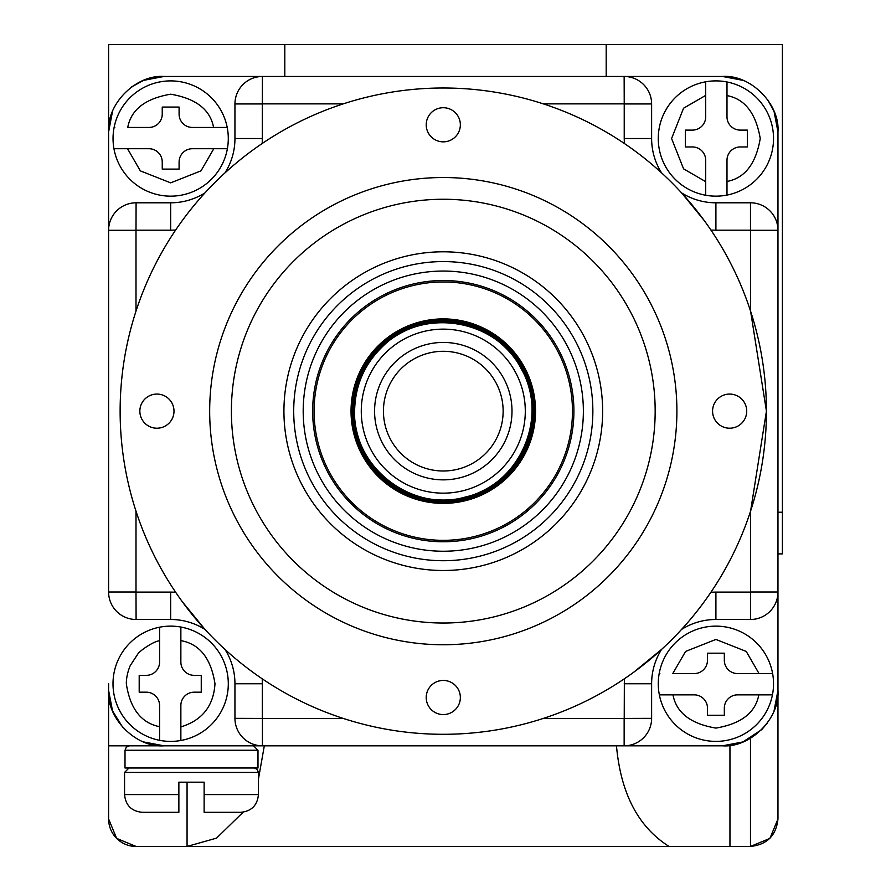 <?xml version="1.0" encoding="UTF-8"?>
<svg xmlns="http://www.w3.org/2000/svg" width="891" height="891" viewBox="0 0 891 891"><rect width="100%" height="100%" fill="white"/><g stroke="black" fill="none" stroke-linecap="round" stroke-linejoin="round"><path stroke-width="1.34" d="M374.576 411.141A68.707 68.707 0 0 1 477.643 351.644A68.707 68.707 0 0 1 477.643 470.648A68.707 68.707 0 0 1 374.576 411.141M383.442 411.141A59.842 59.842 0 0 1 473.21 359.318A59.842 59.842 0 0 1 473.21 462.975A59.842 59.842 0 0 1 383.442 411.141M777.966 553.879L782.398 553.879L782.398 44.55L108.602 44.55L108.602 138.528M253.556 745.823L257.989 750.255L125.007 750.255L126.277 747.148L129.44 745.823M125.007 750.255L125.007 767.986L257.989 767.986L257.989 750.255M254.002 767.986L257.165 769.312L258.435 772.419L124.562 772.419L128.995 767.986M172.219 812.314L142.293 812.314L178.868 812.314L178.868 782.175L204.128 782.175L204.128 812.314L240.704 812.314L204.128 812.314L204.128 811.467M200.364 782.175L204.128 782.175M182.633 782.175L178.868 782.175M284.808 76.47L284.808 44.55M606.192 44.55L606.192 76.47M777.966 512.214L782.398 512.214M231.393 411.141A211.891 211.891 0 0 1 549.224 227.639A211.891 211.891 0 0 1 549.224 594.642A211.891 211.891 0 0 1 231.393 411.141A211.891 211.891 0 0 1 549.224 227.639A211.891 211.891 0 0 1 549.224 594.642A211.891 211.891 0 0 1 231.393 411.141M283.928 411.141A159.355 159.355 0 0 1 443.284 251.797A159.355 159.355 0 0 1 602.639 411.141A159.355 159.355 0 0 1 443.284 570.496A159.355 159.355 0 0 1 283.928 411.141M592.86 411.141A149.577 149.577 0 0 0 368.495 281.612A149.577 149.577 0 0 0 368.495 540.681A149.577 149.577 0 0 0 592.86 411.141M583.371 411.141A140.087 140.087 0 0 1 443.284 551.239A140.087 140.087 0 0 1 303.196 411.141A140.087 140.087 0 0 1 443.284 271.053A140.087 140.087 0 0 1 583.371 411.141M351.032 411.141A92.252 92.252 0 0 1 443.284 318.9A92.252 92.252 0 0 1 535.536 411.141A92.252 92.252 0 0 1 443.284 503.393A92.252 92.252 0 0 1 351.032 411.141M443.284 503.159A92.018 92.018 0 0 0 522.972 365.132A92.018 92.018 0 0 0 363.595 365.132A92.018 92.018 0 0 0 443.284 503.159M443.284 502.68A91.539 91.539 0 0 0 522.56 365.377A91.539 91.539 0 0 0 364.007 365.377A91.539 91.539 0 0 0 443.284 502.68M443.284 502.223A91.071 91.071 0 0 0 522.159 365.611A91.071 91.071 0 0 0 364.408 365.611A91.071 91.071 0 0 0 443.284 502.223M443.284 320.504A90.637 90.637 0 0 0 352.647 411.141A90.637 90.637 0 0 0 443.284 501.789A90.637 90.637 0 0 0 533.921 411.141A90.637 90.637 0 0 0 443.284 320.504M443.284 501.377A90.236 90.236 0 0 0 533.52 411.141A90.236 90.236 0 0 0 443.284 320.916A90.236 90.236 0 0 0 353.048 411.141A90.236 90.236 0 0 0 443.284 501.377M533.141 411.141A89.857 89.857 0 0 0 443.284 321.295A89.857 89.857 0 0 0 353.426 411.141A89.857 89.857 0 0 0 443.284 500.998A89.857 89.857 0 0 0 533.141 411.141M443.284 500.653A89.501 89.501 0 0 0 532.785 411.141A89.501 89.501 0 0 0 443.284 321.64A89.501 89.501 0 0 0 353.783 411.141A89.501 89.501 0 0 0 443.284 500.653M532.462 411.141A89.178 89.178 0 0 0 398.689 333.913A89.178 89.178 0 0 0 398.689 488.379A89.178 89.178 0 0 0 532.462 411.141M532.172 411.141A88.888 88.888 0 0 0 443.284 322.252A88.888 88.888 0 0 0 354.395 411.141A88.888 88.888 0 0 0 443.284 500.04A88.888 88.888 0 0 0 532.172 411.141M767.151 723.314L761.738 729.595L742.949 741.936L722.556 745.823C750.445 747.939 780.071 718.335 777.966 690.414L777.966 818.963L769.913 838.398L750.478 846.45C767.051 844.701 776.217 835.546 777.966 818.963M729.952 745.333L729.952 846.45L136.089 846.45L116.654 838.398L108.602 818.963L108.602 690.414C106.497 718.302 136.1 747.939 164.011 745.823L143.618 741.936M170.66 745.823L262.422 745.823L108.602 745.823L108.602 690.414L112.5 710.806L122.802 727.446M108.602 683.765L108.602 690.414M669.052 846.45C638.279 827.026 620.749 793.48 616.472 745.823M136.089 846.45A27.487 27.487 0 0 1 108.602 818.963M343.247 718.424L262.422 718.424L262.422 745.823L715.907 745.823M777.966 683.765L777.966 138.528M715.907 76.47L170.66 76.47M187.065 782.175L187.065 846.45L216.569 838.119L243.187 812.147M258.435 779.079L264.315 745.823M750.478 738.283L750.478 846.45L729.952 846.45M209.675 411.141A233.609 233.609 0 0 1 560.094 208.828A233.609 233.609 0 0 1 560.094 613.453A233.609 233.609 0 0 1 209.675 411.141M120.129 411.141A323.155 323.155 0 0 0 604.855 691.004A323.155 323.155 0 0 0 604.855 131.289A323.155 323.155 0 0 0 120.129 411.141M159.578 627.208A57.625 57.625 0 0 1 228.296 683.765A57.625 57.625 0 0 1 159.578 740.321A57.625 57.625 0 0 1 159.578 627.208L159.578 640.841L159.578 627.208A57.625 57.625 0 0 0 159.578 740.321L159.578 726.688C141.168 722.98 130.086 708.679 126.333 683.765C126.322 678.073 127.591 672.059 130.175 665.722L137.905 653.905C139.932 650.597 154.6 640.685 159.578 640.841L159.578 662.046A13.298 13.298 0 0 1 146.28 675.345L139.196 675.345L139.196 692.184L146.28 692.184A13.298 13.298 0 0 1 159.578 705.483L159.578 740.321M180.862 726.9L180.862 740.488L180.862 726.9C202.19 720.396 213.562 706.017 214.987 683.765C211.011 658.349 199.629 643.97 180.862 640.629L180.862 662.046A13.298 13.298 0 0 0 194.16 675.345L201.255 675.345L201.255 692.184L194.16 692.184A13.298 13.298 0 0 0 180.862 705.483L180.862 726.9M180.862 627.052L180.862 640.629L180.862 627.052A57.625 57.625 0 0 1 180.862 740.488M227.216 127.446A57.625 57.625 0 0 0 114.115 127.446A57.625 57.625 0 0 1 227.216 127.446L213.584 127.446C210.243 109.582 195.931 98.5 170.66 94.201C145.389 98.5 131.088 109.582 127.747 127.446L148.942 127.446A13.298 13.298 0 0 0 162.24 114.148L162.24 107.054L179.091 107.054L179.091 114.148A13.298 13.298 0 0 0 192.389 127.446L227.216 127.446A57.625 57.625 0 0 1 227.383 148.719L192.389 148.719A13.298 13.298 0 0 0 179.091 162.017L179.091 169.112L162.24 169.112L162.24 162.017A13.298 13.298 0 0 0 148.942 148.719L113.948 148.719A57.625 57.625 0 0 1 114.115 127.446L114.794 127.446M227.383 148.719A57.625 57.625 0 0 1 113.948 148.719L127.524 148.719L140.333 170.86L170.66 182.855L200.987 170.86L213.807 148.719L227.383 148.719A57.625 57.625 0 0 1 113.948 148.719M767.608 99.603L774.067 111.475L777.966 131.879L777.966 230.29A27.487 27.487 0 0 0 750.478 202.803L750.478 230.201L715.907 230.201L715.907 202.803L750.478 202.803A27.487 27.487 0 0 1 777.966 230.29L750.567 230.29L750.567 311.104L766.438 411.141L750.567 511.189L750.567 592.003L777.966 592.003L777.966 690.414L774.067 710.806M131.745 86.817L143.618 80.357L164.011 76.47C136.123 74.354 106.497 103.957 108.602 131.879L112.5 111.475M777.966 131.879C780.071 103.98 750.467 74.354 722.556 76.47L742.949 80.357M633.735 672.215L661.556 649.439A64.275 64.275 0 0 0 651.622 683.765L651.622 718.346A27.487 27.487 0 0 1 624.145 745.823L722.556 745.823M722.556 76.47L624.145 76.47A27.487 27.487 0 0 1 651.622 103.946L651.622 138.528L624.223 138.528L624.223 103.946L651.622 103.946A27.487 27.487 0 0 0 624.145 76.47L624.223 103.946M262.344 103.946L262.422 76.47A27.487 27.487 0 0 0 234.946 103.946L262.344 103.946L262.344 138.528L234.946 138.528L234.946 103.946A27.487 27.487 0 0 1 262.422 76.47L164.011 76.47M108.602 131.879L108.602 592.003L136 592.003L136 511.189M262.422 718.424L234.946 718.346A27.487 27.487 0 0 0 262.422 745.823A27.487 27.487 0 0 1 234.946 718.346L234.946 683.765A64.275 64.275 0 0 0 225.011 649.439A64.275 64.275 0 0 1 234.946 683.765L262.344 683.765L262.21 678.797M704.347 220.69L681.582 192.868A64.275 64.275 0 0 0 715.907 202.803A64.275 64.275 0 0 1 681.582 192.868M230.914 167.575L225.011 172.854A64.275 64.275 0 0 0 234.946 138.528A64.275 64.275 0 0 1 225.011 172.854M182.221 601.603L204.986 629.425A64.275 64.275 0 0 0 170.66 619.49A64.275 64.275 0 0 1 204.986 629.425M136 592.003L136.089 619.49A27.487 27.487 0 0 1 108.602 592.003A27.487 27.487 0 0 0 136.089 619.49L170.66 619.49L170.66 592.092L175.627 592.225M710.94 592.225L715.907 592.092L715.907 619.49A64.275 64.275 0 0 0 681.582 629.425A64.275 64.275 0 0 1 715.907 619.49L750.478 619.49A27.487 27.487 0 0 0 777.966 592.003A27.487 27.487 0 0 1 750.478 619.49L750.567 592.003M175.627 230.067L170.66 230.201L170.66 202.803A64.275 64.275 0 0 0 204.986 192.868A64.275 64.275 0 0 1 170.66 202.803L136.089 202.803A27.487 27.487 0 0 0 108.602 230.29A27.487 27.487 0 0 1 136.089 202.803L136 230.29L108.602 230.29M661.556 172.854A64.275 64.275 0 0 1 651.622 138.528A64.275 64.275 0 0 0 661.556 172.854M426.221 124.785A17.063 17.063 0 0 1 451.815 110.005A17.063 17.063 0 0 1 451.815 139.564A17.063 17.063 0 0 1 426.221 124.785M712.577 411.141A17.063 17.063 0 0 1 738.182 396.361A17.063 17.063 0 0 1 738.182 425.92A17.063 17.063 0 0 1 712.577 411.141M426.221 697.508A17.063 17.063 0 0 1 451.815 682.729A17.063 17.063 0 0 1 451.815 712.288A17.063 17.063 0 0 1 426.221 697.508M139.854 411.141A17.063 17.063 0 0 1 165.459 396.361A17.063 17.063 0 0 1 165.459 425.92A17.063 17.063 0 0 1 139.854 411.141M726.989 195.073A57.625 57.625 0 0 1 658.271 138.528A57.625 57.625 0 0 1 726.989 81.972L726.989 116.81A13.298 13.298 0 0 0 740.287 130.108L747.371 130.108L747.371 146.948L740.287 146.948A13.298 13.298 0 0 0 726.989 160.246L726.989 195.073A57.625 57.625 0 0 0 773.533 138.528A57.625 57.625 0 0 1 726.989 195.073L726.989 181.452C744.854 178.1 755.936 163.799 760.235 138.528C755.936 113.257 744.854 98.946 726.989 95.604L726.989 81.972A57.625 57.625 0 0 1 773.533 138.528A57.625 57.625 0 0 0 726.989 81.972M705.705 81.805A57.625 57.625 0 0 0 705.705 195.24L705.705 181.664L683.575 168.856L671.58 138.528L683.575 108.201L705.705 95.382L705.705 81.805L705.705 116.81A13.298 13.298 0 0 1 692.407 130.108L685.313 130.108L685.313 146.948L692.407 146.948A13.298 13.298 0 0 1 705.705 160.246L705.705 194.572M772.62 673.574A57.625 57.625 0 0 0 659.184 673.574A57.625 57.625 0 0 1 772.62 673.574L759.043 673.574L746.235 651.432L715.907 639.437L685.58 651.432L672.761 673.574L694.178 673.574A13.298 13.298 0 0 0 707.476 660.276L707.476 653.181L724.327 653.181L724.327 660.276A13.298 13.298 0 0 0 737.625 673.574L772.62 673.574A57.625 57.625 0 0 1 772.452 694.846L737.625 694.846A13.298 13.298 0 0 0 724.327 708.145L724.327 715.239L707.476 715.239L707.476 708.145A13.298 13.298 0 0 0 694.178 694.846L659.351 694.846A57.625 57.625 0 0 1 659.184 673.574L659.863 673.574M772.452 694.846A57.625 57.625 0 0 1 659.351 694.846L672.983 694.846C676.325 712.711 690.636 723.793 715.907 728.092C741.178 723.793 755.479 712.711 758.82 694.846L772.452 694.846A57.625 57.625 0 0 1 659.351 694.846M124.562 772.419L124.562 794.583L178.868 794.583M204.128 794.583L258.435 794.583C257.388 805.353 251.474 811.267 240.704 812.314M443.284 280.52A130.621 130.621 0 0 1 573.904 411.141A130.621 130.621 0 0 1 443.284 541.773A130.621 130.621 0 0 1 312.663 411.141A130.621 130.621 0 0 1 443.284 280.52M314.089 411.141A129.195 129.195 0 0 1 507.881 299.265A129.195 129.195 0 0 1 507.881 523.028A129.195 129.195 0 0 1 314.089 411.141M361.278 411.141A82.005 82.005 0 0 1 484.292 340.128A82.005 82.005 0 0 1 484.292 482.165A82.005 82.005 0 0 1 361.278 411.141M624.145 718.424L651.622 718.346A27.487 27.487 0 0 1 624.145 745.823L624.145 718.424L543.321 718.424M262.422 103.868L343.247 103.868M543.321 103.868L624.145 103.868M136 311.104L136 230.29M624.223 718.346L624.357 678.797M262.344 683.765L262.344 718.346M624.223 683.765L651.622 683.765A64.275 64.275 0 0 1 661.556 649.439M715.907 230.201L710.94 230.067M715.907 592.092L750.478 592.092M262.344 138.528L262.21 143.496M624.357 143.496L624.223 138.528M136.089 592.092L170.66 592.092M170.66 230.201L136.089 230.201M258.435 772.419L258.435 794.583M124.562 794.583C125.609 805.353 131.523 811.267 142.293 812.314M354.629 411.141C352.636 466.917 411.809 512.815 465.336 497.022C519.843 485.072 549.591 416.353 520.979 368.44C495.853 318.599 421.889 306.883 382.595 346.521C364.363 364.207 355.041 385.747 354.629 411.141"/></g></svg>

